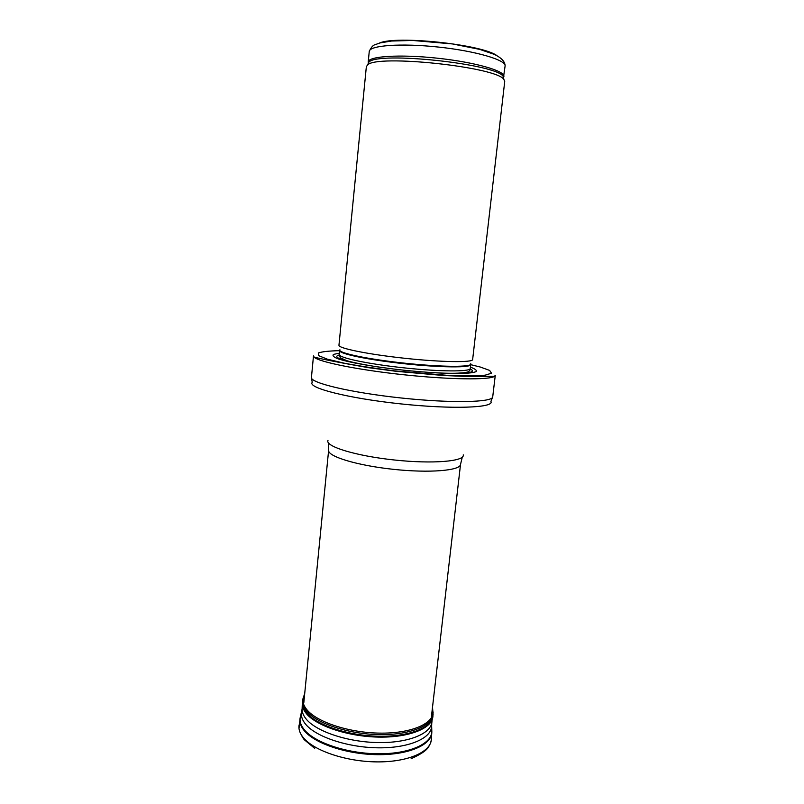 <?xml version="1.0" encoding="UTF-8"?>
<svg xmlns="http://www.w3.org/2000/svg" width="804" height="804" viewBox="0 0 804 804"><rect width="100%" height="100%" fill="white"/><g stroke="black" fill="none" stroke-linecap="round" stroke-linejoin="round"><path stroke-width="1.21" d="M366.343 66.732L367.559 64.963C376.513 54.109 497.445 67.033 503.917 79.536L504.721 81.526L472.641 359.539C472.863 362.644 441.949 362.282 405.166 358.323C368.373 354.413 338.082 348.243 338.956 345.248L366.343 66.732M339.529 353.147L333.59 354.383C332.102 355.559 333.559 357.026 337.961 358.795C349.117 362.514 375.006 367.046 403.889 370.212C426.21 372.463 444.863 373.589 459.848 373.579C468.139 373.327 473.586 372.674 476.169 371.609C477.023 370.353 475.104 368.865 470.4 367.137M313.49 355.891L314.042 357.046C318.082 361.79 357.257 369.81 403.407 374.724C449.557 379.669 489.546 380.111 494.5 376.332L495.274 375.317L492.721 396.834C492.993 402.412 451.275 403.377 400.925 397.96C350.574 392.613 310.002 382.855 311.439 377.458L313.49 355.891M505.103 66.008C505.133 61.777 501.575 57.908 494.43 54.421L479.707 49.376L452.401 43.929L412.874 40.471L391.608 41.014L380.031 42.934L375.247 44.632C373.116 45.054 371.116 47.335 369.247 51.486C369.247 45.416 400.965 43.024 438.431 47.064C475.898 51.024 506.389 60.079 505.103 66.008L503.445 77.506M497.003 55.697C482.631 44.511 395.769 35.235 379.347 43.125M368.443 63.074L368.222 61.958C368.182 56.22 399.829 54.139 437.235 58.179C474.651 62.139 505.153 70.863 503.907 76.46L503.203 76.45L503.817 79.093M367.75 64.551L368.895 62.099C377.83 51.225 496.782 63.938 503.203 76.45L503.917 79.536M339.911 349.74C336.876 352.695 367.056 359.187 404.643 363.177C442.23 367.217 473.104 367.257 470.752 363.72M339.811 350.383L339.78 350.644C338.906 353.74 368.574 359.931 404.583 363.76C440.582 367.629 470.893 367.84 470.692 364.634L470.722 364.373M339.78 350.644L339.399 354.544C338.514 357.75 368.152 364.041 404.141 367.87C440.13 371.739 470.43 371.84 470.239 368.523L470.692 364.634M339.368 354.896C332.886 356.695 338.755 359.549 356.966 363.458M451.185 373.528C469.817 373.558 476.149 372.001 470.199 368.875M339.78 350.675C329.178 350.886 322.022 351.66 318.324 352.986L318.675 355.669L327.308 359.157L343.871 363.127C358.504 365.89 375.327 368.473 394.352 370.865L449.305 375.508C464.933 376.061 476.893 375.95 485.184 375.166L491.495 373.227L489.626 370.413L480.269 367.026L470.692 364.664M311.439 377.458L312.233 382.382C307.239 387.789 347.971 398.292 400.302 403.839C452.612 409.477 494.651 407.819 490.912 401.477L492.721 396.834M327.982 440.401C324.856 446.371 355.639 455.898 394.302 459.988C432.944 464.159 465.054 461.355 463.255 454.863M328.444 442.863L328.625 450.29C327.459 456.401 357.026 465.486 393.297 469.325C429.557 473.234 460.39 470.611 460.531 464.39L462.28 457.174M299.992 721.962L298.977 725.67C298.545 729.54 299.962 733.499 303.229 737.529C313.661 750.584 345.549 761.529 376.312 761.88C407.125 762.323 430.321 752.333 431.326 739.811L430.693 742.615M300.485 716.535L299.942 718.967C299.53 722.776 300.947 726.665 304.193 730.625L304.203 730.635C314.615 743.469 346.383 754.263 377.026 754.654C407.718 755.137 430.803 745.358 431.788 733.057L431.778 730.575M298.998 728.545L300.153 717.801C299.601 721.711 300.997 725.71 304.354 729.801L304.364 729.811C314.816 742.685 346.846 753.479 377.578 753.78C408.352 754.172 431.245 744.233 431.838 731.881L431.597 724.716M301.892 710.857L301.5 712.595C300.967 716.404 302.354 720.304 305.671 724.303L305.691 724.324C316.052 736.916 347.69 747.489 378.031 747.82C408.412 748.243 431.024 738.564 431.617 726.494L431.768 722.997M302.525 706.254L302.133 708.414C301.852 711.972 303.269 715.6 306.374 719.299L306.394 719.329C316.655 731.63 347.67 742.032 377.679 742.564C407.739 743.187 430.572 734.022 431.889 722.283L432.954 711.128M302.133 708.414L302.314 703.038C302.033 706.575 303.46 710.183 306.595 713.862L306.605 713.892C316.937 726.143 348.152 736.534 378.352 737.097C408.593 737.75 431.547 728.655 432.843 716.987M302.314 703.038L302.415 701.912C302.023 705.54 303.44 709.249 306.666 713.047L306.686 713.068C317.057 725.359 348.534 735.771 378.855 736.263C409.206 736.846 432.029 727.6 432.984 715.872M303.44 697.289L302.636 700.374C302.244 703.982 303.661 707.681 306.887 711.45L306.907 711.48C317.278 723.721 348.725 734.102 379.016 734.605C409.347 735.188 432.15 726.002 433.095 714.314L432.512 707.218M302.415 701.912L303.018 698.545C302.435 702.294 303.822 706.133 307.198 710.073L307.218 710.103C317.64 722.384 349.418 732.756 379.8 733.127C410.221 733.59 432.733 724.203 433.105 712.444M369.247 51.486L368.222 61.958L368.895 62.099L367.559 64.963M339.399 354.544L340.233 357.75L346.916 360.735C352.715 362.493 366.242 365.237 381.779 367.508M426.03 372.232C448.079 373.629 456.21 373.468 464.32 372.704L467.224 372.121C469.174 371.629 470.179 370.433 470.239 368.523M314.042 357.046C321.449 359.066 339.539 362.594 368.302 367.649L396.402 371.337L443.496 375.498L464.451 376.372L494.5 376.332M328.625 450.29L303.811 702.696M460.531 464.39L431.457 716.334M429.165 745.71C427.798 749.589 421.798 753.911 411.156 758.664M299.842 731.891C301.932 736.474 303.59 739.228 304.816 740.172L314.706 748.363M431.326 739.811L431.838 731.881M300.153 717.801L302.093 709.148M303.018 698.545L304.706 693.561"/></g></svg>
